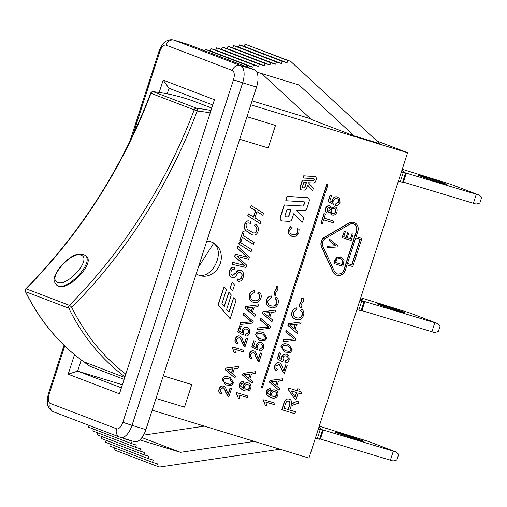 <?xml version="1.0" encoding="UTF-8"?>
<svg xmlns="http://www.w3.org/2000/svg" width="507" height="507" viewBox="0 0 507 507"><rect width="100%" height="100%" fill="white"/><g stroke="black" fill="none" stroke-linecap="round" stroke-linejoin="round"><path stroke-width="0.76" d="M320.399 439.037L393.096 460.99L396.848 459.995L398.673 454.361L396.005 451.978L318.472 428.58M319.714 438.866L320.386 439.068L323.295 430.056M319.252 426.172L368.5 441.464L396.005 451.978M356.168 439.265A14.811 0.431 -162.1 0 1 335.4 432.16A14.811 0.431 -162.1 0 1 349.621 436.305A14.811 0.431 -162.1 0 1 363.582 441.261A14.811 0.431 -162.1 0 1 356.168 439.265M318.884 427.306A11.845 0.342 -162.1 0 1 321.051 428.225A11.845 0.342 -162.1 0 1 318.757 427.699M393.255 451.382L390.339 460.394M315.424 438.01L319.587 439.252L322.503 430.234L318.339 428.998M318.396 428.808L322.503 430.234M361.89 310.582L434.581 332.535L438.34 331.54L440.158 325.906L437.497 323.523L359.964 300.131M361.199 310.411L361.878 310.62L364.787 301.602M360.737 297.717L409.992 313.009L437.497 323.523M397.659 310.81A14.811 0.431 -162.1 0 1 376.891 303.706A14.811 0.431 -162.1 0 1 391.112 307.85A14.811 0.431 -162.1 0 1 405.074 312.806A14.811 0.431 -162.1 0 1 397.659 310.81M360.376 298.851A11.845 0.342 -162.1 0 1 362.543 299.77A11.845 0.342 -162.1 0 1 360.249 299.244M434.74 322.927L431.831 331.939M356.915 309.555L361.079 310.797L363.988 301.779L359.824 300.543M359.888 300.353L363.988 301.779M403.376 182.127L476.073 204.08L479.831 203.085L481.65 197.451L478.982 195.068L401.449 171.677M402.691 181.956L403.363 182.165L406.278 173.147M402.228 169.262L451.483 184.554L478.982 195.068M439.144 182.355A14.811 0.431 -162.1 0 1 418.383 175.251A14.811 0.431 -162.1 0 1 432.604 179.396A14.811 0.431 -162.1 0 1 446.559 184.358A14.811 0.431 -162.1 0 1 439.144 182.355M401.861 170.396A11.845 0.342 -162.1 0 1 404.028 171.315A11.845 0.342 -162.1 0 1 401.734 170.789M476.231 194.473L473.323 203.491M398.407 181.1L402.571 182.343L405.48 173.324L401.316 172.088M401.379 171.898L405.48 173.324M81.031 255.186C92.407 258.671 67.735 287.101 57.64 282.152C46.764 279.091 71.405 250.661 81.031 255.186A2.37 2.072 -69.1 0 1 83.471 254.476M56.733 285.175L56.759 285.194C65.878 293.052 95.639 261.682 84.865 255.236L85.93 256.003C96.805 262.626 66.164 293.49 57.259 285.549L56.733 285.175M89.777 366.162A2.37 1.115 -54.1 0 0 89.878 366.263A2.37 1.115 -54.1 0 0 90.005 366.327L124.126 379.375M198.338 267.284L213.637 243.328C225.805 251.827 212.091 279.807 198.155 274.908M211.14 241.89A17.77 15.565 -69.1 0 1 213.637 243.328M155.985 398.42L184.504 407.127L191.785 384.591L163.267 375.883M163.286 375.826L191.785 384.591M239.691 139.254L268.209 147.962L275.491 125.432L246.972 116.718M246.991 116.661L275.491 125.432M376.821 140.952L407.577 152.715L308.947 458.075L152.182 410.195M407.577 152.715L250.813 104.829M294.675 398.92L288.255 389.604L288.73 388.134L297.096 390.688L297.729 388.711L299.187 389.154L298.762 391.214L301.849 392.152L301.272 393.952L298.179 393.007L296.132 399.364L294.675 398.92L288.47 389.687L288.946 388.21L297.305 390.764L297.945 388.793L299.403 389.237M298.769 391.195L301.849 392.152M291.506 236.192L288.857 233.885L288.673 229.861L290.606 226.68L292.184 227.161L289.782 230.21L289.998 232.979L292.64 234.874L295.936 234.754L297.691 232.624L297.533 228.796L299.092 229.272L298.813 232.986L296.373 236.173L292.14 236.414M291.924 236.332L288.641 233.809L288.458 229.779L290.397 226.597L292.184 227.161M292.102 234.684L295.72 234.671L297.482 232.542L297.324 228.714L299.092 229.272M327.142 212.883L327.44 212.991C325.741 212.351 325.19 210.88 325.773 208.58C326.666 206.343 328.004 205.436 329.784 205.848L329.835 205.867M327.224 212.908C325.532 212.268 324.974 210.798 325.557 208.497C326.451 206.26 327.788 205.354 329.569 205.766L329.734 205.823M331.363 207.99L335.057 206.907M331.92 214.892L330.032 212.103M299.789 307.039L299.434 304.333L301.76 300.518L301.443 298.021L303.237 298.585L303.332 301.19L301.006 304.986L301.31 307.508L299.789 307.039L299.65 304.415L301.976 300.6L301.659 298.103L303.237 298.585M297.444 333.581L287.843 325.399L288.42 323.624L301.19 321.977L300.588 323.846L296.817 324.277L295.137 329.474L298.002 331.844L297.444 333.581L288.058 325.481L288.635 323.707L301.19 321.977M284.389 352.01L280.967 346.547C281.746 343.879 284.04 343.106 287.849 344.221L288.908 344.589M284.224 373.361L283.47 372.93L281.328 368.988C280.358 365.959 279.42 364.419 278.508 364.356M277.209 369.178L276.841 370.807C274.851 369.901 274.23 368.24 274.984 365.82C275.935 363.386 277.361 362.41 279.262 362.879L279.351 362.911M276.841 370.807L276.626 370.725C274.636 369.818 274.014 368.158 274.769 365.737C275.719 363.304 277.145 362.328 279.046 362.797L279.243 362.866M283.787 370.737L285.701 364.812L287.203 365.287L284.332 373.406M270.32 395.84L270.852 396.018L270.37 392.564C271.226 390.365 272.804 389.509 275.092 389.978L275.472 390.111M270.092 397.425L266.707 394.953L266.467 391.455C267.176 389.446 268.463 388.546 270.326 388.761L270.161 390.384L268.818 390.612L267.747 391.962L267.696 393.35L271.068 396.1L270.586 392.646C271.441 390.447 273.013 389.585 275.307 390.06L275.364 390.073M274.357 295.118L274.002 292.412L276.334 288.597L276.011 286.1L277.811 286.664L277.899 289.269L275.58 293.065L275.878 295.587L274.357 295.118L274.217 292.495L276.549 288.679L276.226 286.182L277.811 286.664M272.012 321.66L262.417 313.478L262.987 311.704L275.757 310.056L275.155 311.925L271.384 312.356L269.711 317.553L272.576 319.923L272.012 321.66L262.626 313.56L263.203 311.786L275.757 310.056M258.963 340.089L255.541 334.626C256.314 331.958 258.608 331.185 262.417 332.3L263.475 332.662M258.798 361.44L256.117 357.15C255.141 354.12 254.203 352.574 253.291 352.517L250.648 354.273C250.205 355.819 250.673 356.846 252.055 357.359L251.409 358.886C249.419 357.98 248.804 356.32 249.558 353.899C250.502 351.465 251.928 350.489 253.836 350.958L253.918 350.99M258.912 361.472L258.038 361.009L255.902 357.067C254.926 354.038 253.988 352.498 253.082 352.435M251.409 358.886L251.199 358.804C249.203 357.898 248.588 356.237 249.343 353.816C250.293 351.383 251.719 350.407 253.62 350.876L253.811 350.945M258.355 358.81L260.268 352.891L261.77 353.366L259.128 361.554M243.335 388.723L243.867 388.907L243.385 385.447C244.241 383.254 245.819 382.392 248.107 382.867L248.487 383M243.107 390.314L239.722 387.842L239.481 384.338C240.198 382.335 241.484 381.435 243.341 381.651L243.176 383.273L241.833 383.495L240.762 384.851L240.711 386.239L244.082 388.989L243.601 385.529C244.456 383.336 246.034 382.474 248.322 382.943L248.379 382.956M252.689 302.071L253.297 302.286C249.78 300.93 248.557 298.414 249.621 294.725C250.496 292.203 252.08 290.898 254.381 290.803L254.203 292.52L250.851 295.144C250.243 298.116 251.238 299.935 253.836 300.588C256.808 301.386 258.735 300.512 259.622 297.97C260.23 296.063 259.692 294.573 258.012 293.49L258.912 291.956C261.067 293.458 261.732 295.543 260.909 298.205C259.394 302.02 256.859 303.382 253.297 302.286M253.082 302.204C249.571 300.854 248.341 298.331 249.406 294.643C250.281 292.121 251.871 290.815 254.165 290.72L254.381 290.803M253.329 300.41L253.62 300.512C256.593 301.304 258.519 300.429 259.407 297.888C260.015 295.98 259.483 294.491 257.797 293.407L258.912 291.956M240.204 324.531L240.565 322.674L251.529 321.768L243.113 314.79L243.652 313.117L253.215 321.387L252.67 323.079L240.204 324.531L240.774 322.756L251.745 321.85L243.328 314.866L243.867 313.199M244.716 346.56L242.035 342.269C241.066 339.246 240.122 337.7 239.215 337.643L236.573 339.398C236.129 340.945 236.598 341.972 237.979 342.485L237.333 344.012C235.343 343.106 234.722 341.439 235.476 339.025C236.427 336.591 237.853 335.609 239.754 336.084L239.843 336.109M244.837 346.598L243.962 346.135L241.826 342.187C240.85 339.164 239.912 337.618 239 337.561M237.333 344.012L237.118 343.93C235.128 343.024 234.513 341.363 235.267 338.942C236.218 336.509 237.644 335.526 239.545 336.002L239.735 336.065C240.895 336.09 242.016 337.77 243.119 341.129L244.444 344.171L246.402 338.093L247.695 338.486L245.052 346.68M244.279 343.936L246.193 338.011L247.695 338.486M234.925 378.013L225.33 369.837L225.907 368.063L238.677 366.415L238.068 368.285L234.304 368.709L232.624 373.906L235.489 376.276L234.925 378.013L225.545 369.92L226.116 368.139L238.677 366.415M228.549 396.613L225.869 392.323C224.899 389.294 223.961 387.754 223.048 387.69L220.406 389.452C219.962 390.992 220.431 392.025 221.812 392.538L221.166 394.059C219.176 393.153 218.555 391.493 219.309 389.072C220.26 386.638 221.686 385.662 223.587 386.138L223.676 386.163M228.67 396.645L227.795 396.182L225.659 392.241C224.683 389.211 223.745 387.671 222.839 387.614M221.166 394.059L220.951 393.977C218.961 393.077 218.346 391.41 219.1 388.989C220.051 386.562 221.477 385.58 223.378 386.055L223.568 386.119M228.112 393.99L230.026 388.064L231.528 388.539L228.885 396.728M251.485 234.513L245.629 230.451C244.171 228.746 243.823 226.724 244.596 224.386C245.565 221.515 247.194 220.399 249.482 221.033L249.964 221.204M252.606 232.624L252.993 232.751C254.806 233.296 256.016 232.65 256.624 230.818C257.195 228.79 256.453 227.104 254.394 225.748L255.186 224.043C258.019 225.735 258.963 228.201 258.019 231.426C257.005 234.5 255.084 235.616 252.245 234.779L245.838 230.533C244.387 228.828 244.038 226.806 244.805 224.462C245.781 221.597 247.41 220.475 249.698 221.115L250.94 221.629L250.344 223.486L249.698 223.226M251.085 251.789L238.651 243.956L239.526 241.997L251.757 249.717L251.085 251.789L238.867 244.032L239.526 241.997M237.561 278.97L237.992 279.116C239.938 279.75 241.224 279.04 241.845 276.98C242.53 274.617 241.972 273.108 240.172 272.468C239.158 272.158 238.024 272.905 236.775 274.712L236.281 275.409C235.014 277.31 233.67 278.001 232.25 277.481C229.69 276.505 228.885 274.338 229.817 270.972C230.85 268.057 232.44 266.853 234.595 267.366L234.995 267.519L234.215 269.325C232.77 268.925 231.75 269.61 231.148 271.378C230.565 273.482 231.072 274.826 232.662 275.421L236.123 272.861C237.751 270.485 239.26 269.661 240.648 270.389C243.341 271.429 244.171 273.793 243.145 277.475C242.054 280.586 240.267 281.816 237.783 281.151L236.959 280.827L237.777 279.04C239.722 279.668 241.009 278.958 241.636 276.898C242.321 274.534 241.763 273.032 239.963 272.386M231.832 277.335L232.25 277.481M232.035 277.399C229.481 276.423 228.67 274.255 229.608 270.89C230.634 267.975 232.231 266.771 234.38 267.29L234.995 267.519M232.364 275.314L235.913 272.779C237.536 270.402 239.05 269.578 240.438 270.307L240.85 270.459M285.79 200.74L287.165 196.475L307.09 197.66A2.922 2.56 -69.1 0 1 307.762 197.806A2.922 2.56 -69.1 0 1 309.169 201.285L306.874 208.396A2.922 2.56 -69.1 0 1 304.054 210.519L296.056 210.044L303.889 217.623L302.419 222.18L293.699 213.751L291.918 219.265A2.922 2.56 -69.1 0 1 289.104 221.394L282.5 221.001A2.922 2.56 -69.1 0 1 281.822 220.856A2.922 2.56 -69.1 0 1 280.415 217.376L284.414 205.005L303.04 206.115A0.729 0.64 110.9 0 0 303.744 205.582L304.663 202.737A0.729 0.64 110.9 0 0 304.143 201.83L285.79 200.74L286.956 196.393L306.874 197.578A2.922 2.56 -69.1 0 1 307.546 197.724A2.922 2.56 -69.1 0 1 307.654 197.768M302.419 222.18L293.667 213.846M281.715 220.811A2.922 2.56 -69.1 0 1 281.607 220.773A2.922 2.56 -69.1 0 1 280.2 217.294L284.199 204.923L302.825 206.032A0.729 0.64 110.9 0 0 303.528 205.5L304.447 202.654A0.729 0.64 110.9 0 0 304.2 201.837M230.172 318.713L218.042 304.865L224.145 286.734L226.528 289.484L221.882 303.851L224.265 306.602L228.911 292.235L231.293 294.985L226.648 309.359L229.037 312.109L233.676 297.742L236.059 300.493L230.172 318.713L218.257 304.948L224.145 286.734M224.094 306.399L228.911 292.235M228.86 311.906L233.676 297.742M232.605 290.917L230.013 288.084L232.143 282.215L234.532 284.966L232.605 290.917L230.222 288.16L232.143 282.215M312.61 190.619L307.686 185.036L306.589 188.427A2.339 2.047 -69.1 0 1 304.333 190.125L301.957 189.986A2.339 2.047 -69.1 0 1 300.296 187.083L302.527 180.169L313.275 180.809A0.729 0.64 110.9 0 0 313.934 180.277L314.163 179.567A0.729 0.64 110.9 0 0 313.643 178.66L303.218 178.039L303.902 175.904L314.555 176.544A2.339 2.047 -69.1 0 1 316.222 179.44L315.627 181.291A2.339 2.047 -69.1 0 1 313.37 182.989L308.427 182.735L313.358 188.319L312.61 190.619L307.648 185.15M301.316 189.827A2.339 2.047 -69.1 0 1 300.081 187.007L302.311 180.086L313.06 180.726A0.729 0.64 110.9 0 0 313.719 180.194L313.947 179.484A0.729 0.64 110.9 0 0 313.7 178.667M303.218 178.039L303.693 175.828L314.346 176.461A2.339 2.047 -69.1 0 1 314.993 176.62M261.447 387.253L326.742 184.352L327.947 184.732L262.436 387.557L261.447 387.253L326.952 184.434L327.947 184.732M336.42 275.067A7.345 6.433 -69.1 0 1 336.312 275.028A7.345 6.433 -69.1 0 1 333.042 271.898L321.546 247.099A7.345 6.433 -69.1 0 1 324.797 237.029L348.816 223.074A7.345 6.433 -69.1 0 1 354.076 222.548A7.345 6.433 -69.1 0 1 354.184 222.592M356.117 236.649L361.871 238.423L352.777 266.593L347.016 264.838L345.305 270.13A7.345 6.433 -69.1 0 1 336.528 275.111A7.345 6.433 -69.1 0 1 333.257 271.98L321.761 247.182A7.345 6.433 -69.1 0 1 325.012 237.111L349.031 223.156A7.345 6.433 -69.1 0 1 354.292 222.63A7.345 6.433 -69.1 0 1 357.822 231.376L356.117 236.668L361.871 238.423M232.295 264.375L232.707 262.366L244.437 265.389L234.608 256.466L235.375 254.096L247.099 257.138L237.276 248.215L237.922 246.206L249.412 256.967L248.658 259.311L237.124 256.377L246.744 265.237L246.009 267.5L232.295 264.375L232.916 262.442L244.647 265.465L234.823 256.542L235.59 254.178L247.315 257.22L237.485 248.297L238.138 246.288M253.468 244.406L242.39 237.415L241.021 241.649L239.868 240.933L243.056 231.059L244.203 231.8L243.037 235.419L254.115 242.403L253.253 244.323L242.378 237.46M241.021 241.649L239.653 240.85L243.056 231.059M260.18 223.638L247.727 215.849L248.373 213.846L253.665 217.11L255.705 210.792L250.629 207.604L251.282 205.589L263.507 213.32L262.86 215.323L256.967 211.596L254.926 217.909L260.82 221.648L260.18 223.638L247.942 215.931L248.588 213.929M253.462 216.983L255.49 210.709L250.42 207.521L251.282 205.589M262.86 215.323L256.954 211.641M225.609 384.889L222.186 379.432C222.966 376.758 225.26 375.985 229.069 377.1L230.127 377.468M234.158 352.435L232.358 347.935L232.675 346.953L243.854 350.381L243.36 351.902L234.823 349.291L235.451 352.828L234.158 352.435L232.574 348.017L232.89 347.035L243.854 350.381M245.546 334.265L248.595 332.598C249.026 330.951 248.424 329.803 246.77 329.157C245.147 328.758 244.038 329.385 243.436 331.039L243.772 333.625L243.145 335L237.922 332.085L239.906 325.925L241.193 326.318L239.596 331.261L242.308 332.826L242.384 330.272C243.29 327.947 244.881 327.028 247.163 327.503L249.419 329.271L249.691 332.922C248.836 335.247 247.391 336.268 245.356 335.976L245.546 334.265L248.379 332.516C248.817 330.868 248.208 329.721 246.554 329.075M243.145 335L237.707 332.003L239.697 325.849L241.193 326.318M242.093 332.744L242.169 330.19C243.075 327.871 244.672 326.945 246.953 327.421L247.353 327.56M254.825 316.412L245.23 308.231L245.8 306.456L258.57 304.808L257.968 306.678L254.203 307.109L252.524 312.299L255.389 314.67L254.825 316.412L245.445 308.313L246.015 306.539L258.57 304.808M238.284 398.109L236.49 393.609L236.807 392.627L247.98 396.056L247.492 397.577L238.949 394.966L239.583 398.502L238.284 398.109L236.706 393.692L237.023 392.71L247.98 396.056M252.112 383.267L242.517 375.085L243.094 373.31L255.864 371.663L255.255 373.532L251.491 373.963L249.812 379.154L252.676 381.524L252.112 383.267L242.733 375.167L243.303 373.393L255.864 371.663M259.622 349.139L262.67 347.472C263.108 345.825 262.499 344.678 260.845 344.031C259.223 343.632 258.114 344.259 257.512 345.92L257.848 348.499L257.22 349.874L251.998 346.965L253.988 340.805L255.268 341.198L253.671 346.135L256.384 347.701L256.46 345.153C257.366 342.827 258.963 341.902 261.244 342.377L263.494 344.145L263.773 347.796C262.918 350.128 261.473 351.142 259.438 350.857L259.622 349.139L262.455 347.39C262.892 345.749 262.284 344.595 260.63 343.949M257.22 349.874L251.783 346.883L253.773 340.723L255.268 341.198M256.174 347.618L256.244 345.071C257.15 342.745 258.747 341.819 261.029 342.295L261.428 342.44M257.391 329.784L257.752 327.928L268.716 327.021L260.3 320.037L260.839 318.364L270.402 326.635L269.857 328.327L257.391 329.784L257.962 328.004L268.925 327.097L260.509 320.12L261.054 318.447M269.876 307.318L270.485 307.534C266.967 306.184 265.744 303.661 266.809 299.973C267.683 297.457 269.268 296.145 271.568 296.05L271.384 297.774L268.038 300.391C267.423 303.37 268.418 305.182 271.023 305.841C273.989 306.634 275.922 305.759 276.809 303.218C277.418 301.31 276.879 299.821 275.2 298.737L276.093 297.21C278.254 298.705 278.92 300.79 278.096 303.452C276.581 307.274 274.046 308.63 270.485 307.534M270.269 307.451C266.752 306.101 265.529 303.579 266.593 299.891C267.468 297.375 269.059 296.063 271.353 295.974L271.568 296.05M270.516 305.658L270.808 305.759C273.78 306.551 275.707 305.677 276.594 303.135C277.202 301.234 276.664 299.738 274.984 298.655L276.093 297.21M265.269 405.22L263.475 400.72L263.792 399.738L274.965 403.166L274.477 404.687L265.934 402.083L266.568 405.613L265.269 405.22L263.684 400.803L264.001 399.82L274.965 403.166M279.097 390.377L269.502 382.196L270.073 380.421L282.843 378.773L282.241 380.643L278.47 381.074L276.797 386.271L279.661 388.641L279.097 390.377L269.711 382.278L270.288 380.504L282.843 378.773M285.054 361.06L288.096 359.393C288.534 357.746 287.925 356.598 286.278 355.952C284.655 355.553 283.54 356.18 282.938 357.841L283.274 360.42L282.646 361.795L277.424 358.886L279.414 352.726L280.701 353.119L279.103 358.056L281.816 359.621L281.892 357.074C282.798 354.748 284.389 353.823 286.67 354.298L288.927 356.066L289.199 359.717C288.344 362.049 286.899 363.063 284.864 362.778L285.054 361.06L287.887 359.311C288.325 357.669 287.716 356.522 286.062 355.87M282.646 361.795L277.215 358.804L279.205 352.644L280.701 353.119M281.6 359.539L281.677 356.991C282.583 354.666 284.173 353.74 286.461 354.216L286.861 354.361M282.817 341.705L283.179 339.848L294.142 338.942L285.726 331.958L286.271 330.285L295.835 338.556L295.289 340.248L282.817 341.705L283.394 339.931L294.358 339.018L285.942 332.041L286.48 330.368M295.308 319.239L295.917 319.454C292.4 318.104 291.17 315.582 292.235 311.894C293.116 309.378 294.7 308.066 297.001 307.971L296.817 309.695L293.464 312.312C292.856 315.291 293.851 317.103 296.449 317.762C299.422 318.554 301.348 317.68 302.235 315.139C302.844 313.231 302.311 311.742 300.632 310.658L301.526 309.131C303.687 310.626 304.352 312.711 303.522 315.373C302.007 319.195 299.472 320.551 295.917 319.454M295.701 319.372C292.184 318.022 290.961 315.5 292.026 311.811C292.9 309.295 294.485 307.983 296.785 307.895L297.001 307.971M295.942 317.578L296.24 317.68C299.206 318.472 301.139 317.597 302.026 315.056C302.635 313.155 302.096 311.659 300.417 310.582L301.526 309.131M320.994 223.517L323.954 213.612L325.456 214.087L324.131 218.187L333.764 221.128L333.232 222.776L323.599 219.835L322.281 223.917L320.994 223.517L324.163 213.694L325.456 214.087M324.138 218.175L333.764 221.128M335.862 203.744L338.91 202.078C339.348 200.436 338.739 199.289 337.085 198.636C335.463 198.237 334.354 198.864 333.752 200.525L334.088 203.104L333.46 204.486L328.238 201.571L330.228 195.41L331.508 195.803L329.911 200.74L332.624 202.306L332.7 199.758C333.606 197.432 335.203 196.507 337.485 196.982L339.741 198.75L340.013 202.407C339.158 204.733 337.713 205.753 335.678 205.462L335.862 203.744L338.695 201.995C339.132 200.354 338.524 199.207 336.87 198.554M333.46 204.486L328.023 201.488L330.013 195.328L331.508 195.803M332.415 202.223L332.484 199.676C333.391 197.35 334.988 196.424 337.269 196.9L337.668 197.046M281.974 409.795L284.072 403.299C285.188 399.776 286.924 398.394 289.282 399.161C291.208 399.719 291.931 401.449 291.462 404.352L294.713 402.305L299.048 400.841L298.262 403.261L294.947 404.383C292.406 405.226 291.062 406.012 290.904 406.734L289.776 410.043L295.505 411.792L294.878 413.737L281.759 409.713L283.857 403.217C284.972 399.693 286.709 398.312 289.066 399.079L289.415 399.199M291.246 404.269L294.504 402.222L299.048 400.841M289.776 410.03L295.505 411.792M206.761 241.224A17.77 15.565 -69.1 0 1 210.925 241.82A17.77 15.565 -69.1 0 1 211.812 242.124A17.77 15.565 -69.1 0 1 220.006 264.28A17.77 15.565 -69.1 0 1 199.124 275.32A17.77 15.565 -69.1 0 1 196.234 273.799M310.55 118.727L252.093 100.868M254.33 441.394L180.498 452.333L139.786 439.899M127.187 439.455L132.054 441.267L131.326 443.524L136.288 445.038L135.565 447.294L140.528 448.809L139.799 451.059L144.761 452.58L144.032 454.83L149.001 456.344L148.272 458.601L153.234 460.115L152.506 462.371L157.474 463.886L156.745 466.142L159.724 467.048L279.978 449.227M156.745 466.142L114.024 449.804L114.639 447.89M152.506 462.371L109.785 446.033L110.406 444.119M148.272 458.601L105.551 442.269L106.166 440.355M144.032 454.83L101.311 438.498L101.932 436.584M139.799 451.059L97.078 434.727L97.693 432.813M135.565 447.294L92.838 430.956L93.459 429.042M131.326 443.524L88.605 427.186L89.169 425.449M127.092 439.753L122.859 438.13M180.498 452.333L141.903 437.579M143.494 435.152L204.365 426.134M247.448 67.12L247.923 65.656L252.885 67.171L253.614 64.921L258.576 66.436L259.305 64.18L264.267 65.701L264.996 63.445L269.958 64.959L270.687 62.71L275.65 64.224L276.378 61.968L281.341 63.483L282.069 61.233L287.038 62.748L287.761 60.498L290.739 61.404L379.781 143.69L354.133 135.857L299.136 85.03L256.745 72.083M290.739 61.404L245.039 44.16L244.311 46.416L239.348 44.901L238.62 47.151L233.657 45.636L232.928 47.886L227.966 46.371L227.237 48.628L222.275 47.113L221.546 49.363L216.584 47.848L215.855 50.104L210.887 48.583L210.164 50.839L205.196 49.325L204.727 50.789M287.761 60.498L245.039 44.16M287.038 62.748L244.311 46.416M282.069 61.233L239.348 44.901M281.341 63.483L238.62 47.151M276.378 61.968L233.657 45.636M275.65 64.224L232.928 47.886M270.687 62.71L227.966 46.371M269.958 64.959L227.237 48.628M264.996 63.445L222.275 47.113M264.267 65.701L221.546 49.363M259.305 64.18L216.584 47.848M258.576 66.436L215.855 50.104M253.614 64.921L210.887 48.583M252.885 67.171L210.164 50.839M247.923 65.656L205.196 49.325M261.726 73.604L311.412 119.519L354.133 135.857M337.504 245.534L337.035 246.985L326.971 247.752L327.433 246.307L335.767 245.762L329.252 240.686L329.696 239.31L337.504 245.534M327.433 246.307L326.971 247.752M327.224 246.225L335.767 245.762M335.552 245.68L329.252 240.686M329.037 240.603L329.696 239.31M296.728 392.564L295.245 397.152L290.904 390.783L296.728 392.564M295.08 396.911L296.506 392.5M329.056 207.331L330.089 209.841L327.68 211.324L326.882 208.89L329.265 207.414L330.304 209.923L327.788 211.368M332.51 213.352L332.567 213.371C333.955 213.688 334.969 213.073 335.615 211.527C336.027 209.936 335.564 208.878 334.24 208.358M332.567 213.371L332.776 213.447C331.458 212.927 330.995 211.882 331.388 210.304C331.996 208.757 333.017 208.13 334.449 208.44C335.78 208.96 336.242 210.018 335.83 211.609C335.184 213.155 334.164 213.77 332.776 213.447L332.611 213.396M329.569 205.766L331.382 208.352L334.956 206.862M334.728 206.786L334.943 206.869C336.927 207.623 337.592 209.321 336.927 211.958C335.932 214.486 334.379 215.507 332.262 215.012L330.266 211.799L327.44 212.991M294.117 328.644L289.484 324.981L295.48 324.429L294.117 328.644M293.927 328.479L295.232 324.455M284.839 350.419L285.745 350.73C289.072 351.604 290.834 351.237 291.018 349.621L288.534 346.199M285.961 350.812L282.526 348.898L282.285 346.991C282.469 345.362 284.231 344.988 287.558 345.869L288.641 346.237L291.227 349.703C291.043 351.319 289.288 351.687 285.961 350.812L285.745 350.73M281.182 346.63C281.962 343.961 284.256 343.182 288.065 344.304L289.015 344.627L292.33 350.039L290.296 352.511L284.497 352.054L280.967 346.547M284.554 373.475L283.679 373.013L281.543 369.071C280.574 366.041 279.63 364.495 278.723 364.438L276.081 366.193C275.631 367.74 276.1 368.766 277.487 369.28L277.31 369.223M279.046 362.797L279.262 362.879C280.403 362.885 281.524 364.565 282.627 367.924L283.952 370.966L285.91 364.888L287.203 365.287M272.924 396.392L273.02 396.423C274.68 396.766 275.827 396.195 276.454 394.7C276.854 393.248 276.258 392.203 274.667 391.569M273.02 396.423L273.229 396.506C271.784 395.91 271.258 394.852 271.663 393.318C272.208 391.835 273.279 391.277 274.883 391.651C276.467 392.285 277.063 393.331 276.67 394.782C276.042 396.271 274.895 396.848 273.229 396.506L273.032 396.436M275.092 389.978L275.307 390.06C277.563 390.948 278.394 392.621 277.779 395.08C277.025 397.824 274.8 398.724 271.093 397.773L266.923 395.035L266.682 391.537C267.392 389.528 268.678 388.628 270.542 388.844M268.685 316.723L264.052 313.06L270.047 312.508L268.685 316.723M268.501 316.558L269.8 312.534M259.407 338.499L260.319 338.809C263.646 339.684 265.402 339.316 265.586 337.7L263.101 334.278M260.528 338.891L257.093 336.978L256.853 335.07C257.043 333.441 258.798 333.067 262.125 333.948L263.209 334.316L265.801 337.782C265.617 339.398 263.855 339.766 260.528 338.891L260.319 338.809M255.75 334.709C256.529 332.041 258.824 331.261 262.632 332.383L263.583 332.706L266.897 338.118L264.863 340.59L259.064 340.134L255.541 334.626M253.62 350.876L253.836 350.958C254.97 350.964 256.092 352.644 257.195 356.003L258.519 359.045L260.484 352.967L261.77 353.366M245.946 389.281L246.034 389.313C247.701 389.655 248.842 389.078 249.469 387.589C249.869 386.138 249.273 385.092 247.682 384.458M246.034 389.313L246.25 389.389C244.799 388.799 244.279 387.741 244.678 386.201C245.223 384.718 246.294 384.167 247.898 384.54C249.488 385.174 250.084 386.22 249.685 387.671C249.057 389.161 247.91 389.737 246.25 389.389L246.047 389.325M248.107 382.867L248.322 382.943C250.585 383.831 251.409 385.504 250.794 387.969C250.046 390.713 247.815 391.613 244.108 390.656L239.938 387.918L239.697 384.42C240.407 382.417 241.693 381.518 243.556 381.727M231.604 373.076L226.971 369.419L232.967 368.862L231.604 373.076M231.414 372.918L232.713 368.887M223.378 386.055L223.587 386.138C224.728 386.138 225.849 387.823 226.952 391.182L228.277 394.218L230.241 388.147L231.528 388.539M249.482 221.033L249.856 221.16M249.298 223.093L250.344 223.486L249.298 223.093C247.663 222.611 246.548 223.251 245.965 225L247.296 229.322L253.202 232.833C255.015 233.378 256.225 232.732 256.834 230.9C257.41 228.872 256.669 227.187 254.609 225.83L255.186 224.043M237.783 281.151L237.175 280.91L237.992 279.116M284.921 215.925L286.994 209.511L290.955 209.746L288.787 216.457A0.729 0.64 -69.1 0 1 288.084 216.99L285.441 216.831A0.729 0.64 -69.1 0 1 284.921 215.925M285.168 216.743A0.729 0.64 110.9 0 0 285.232 216.749L287.868 216.907A0.729 0.64 110.9 0 0 288.578 216.375L290.72 209.727M304.194 187.945L302.875 187.869A0.729 0.64 -69.1 0 1 302.356 186.963L303.82 182.425L306.462 182.583L304.897 187.413A0.729 0.64 -69.1 0 1 304.194 187.945L303.978 187.863A0.729 0.64 110.9 0 0 304.688 187.33L306.222 182.564M302.603 187.78A0.729 0.64 110.9 0 0 302.66 187.786L303.978 187.863M356.63 231.008L344.114 269.762A5.926 5.19 -69.1 0 1 337.035 273.78A5.926 5.19 -69.1 0 1 334.398 271.258L322.902 246.459A5.926 5.19 -69.1 0 1 325.526 238.334L349.538 224.379A5.926 5.19 -69.1 0 1 353.785 223.961A5.926 5.19 -69.1 0 1 356.63 231.008L356.421 230.926A5.926 5.19 110.9 0 0 353.677 223.923M336.927 273.742A5.926 5.19 110.9 0 0 343.904 269.686L356.421 230.926M347.453 263.482L355.68 238.017L360.243 239.412L352.023 264.876L347.453 263.482L351.807 264.8L360.027 239.348M226.052 383.305L226.965 383.609C230.292 384.49 232.048 384.116 232.231 382.5L229.753 379.078M227.18 383.691L223.745 381.784L223.498 379.87C223.688 378.241 225.444 377.867 228.771 378.748L229.861 379.122L232.447 382.582C232.263 384.198 230.508 384.572 227.18 383.691L226.965 383.609M222.402 379.515C223.175 376.84 225.469 376.067 229.278 377.183L230.235 377.506L233.543 382.918L231.515 385.39L225.716 384.933L222.186 379.432M245.356 335.976L245.756 334.347M251.504 311.469L246.865 307.812L252.86 307.255L251.504 311.469M251.314 311.311L252.613 307.286M248.791 378.323L244.152 374.667L250.147 374.109L248.791 378.323M248.601 378.165L249.9 374.141M259.438 350.857L259.838 349.222M275.77 385.44L271.137 381.777L277.133 381.226L275.77 385.44M275.586 385.276L276.885 381.251M284.864 362.778L285.264 361.142M335.678 205.462L336.078 203.827M284.034 408.274L288.299 409.593L284.028 408.287L285.523 403.654C286.303 401.55 287.336 400.714 288.635 401.157L288.762 401.202M288.084 409.51L289.427 405.347C290.188 402.869 289.852 401.443 288.42 401.075M288.635 401.157C290.061 401.525 290.397 402.945 289.643 405.429L288.299 409.593M342.726 260.516L342.295 264.603L335.412 262.506L342.079 264.521L342.726 260.516L340.33 258.228M335.412 262.506L337.149 258.963L340.919 258.437M340.539 258.31L342.935 260.592M333.955 263.539L334.487 261.149L336.369 257.733L340.793 256.827L344.082 260.123L342.884 266.27L333.955 263.539L336.578 257.816L341.249 256.986M340.793 256.827L341.141 256.948M342.225 237.751L344.272 231.407L345.33 231.731L343.714 236.731L346.167 237.479L347.669 232.814L348.727 233.138L347.219 237.802L350.54 238.816L352.15 233.816L353.208 234.139L351.161 240.483L342.01 237.675L344.272 231.407M344.063 231.331L345.33 231.731M343.721 236.712L346.167 237.479M345.951 237.396L347.669 232.814M347.453 232.738L348.727 233.138M347.225 237.783L350.54 238.816M350.324 238.734L352.15 233.816M351.94 233.733L353.208 234.139M121.395 387.83L77.647 371.105L68.198 374.204L119.462 393.806L214.455 99.708L163.184 80.112L159.198 92.458M122.383 384.769L77.647 371.105L81.247 359.97M167.209 93.82L169.002 88.281L163.184 80.112M74.51 354.653L68.198 374.204M169.002 88.281L212.744 105.006M132.663 135.591L159.794 51.594A8.289 3.993 107 0 1 166.081 45.136A7.111 6.223 -69.1 0 1 174.224 40.199A15.4 7.421 -73 0 0 173.99 40.116L187.888 44.363A15.4 7.421 107 0 1 188.122 44.439L254.343 69.757A15.4 7.421 107 0 1 256.555 87.065L145.915 429.606A15.4 7.421 107 0 1 134.469 441.679L120.571 437.433A15.4 7.421 -73 0 0 132.016 425.36L122.852 422.318A8.289 3.993 107 0 1 116.566 428.776L50.345 403.458A8.289 3.993 107 0 1 49.154 394.142L64.731 345.92M320.215 429.587L317.306 438.606M361.706 301.133L358.798 310.151M403.198 172.678L400.283 181.696M152.905 91.71A2.37 1.115 96.3 0 1 153.146 91.678A2.37 1.115 96.3 0 1 153.279 91.71A223.891 196.089 -69.1 0 1 196.006 102.046L211.755 108.067M196.006 102.046C182.216 96.78 167.931 93.326 153.146 91.678A2.37 2.37 0 0 0 150.674 93.199C122.181 167.925 80.556 233.125 25.794 288.787A2.37 0.513 44.7 0 1 26.13 288.794A500.498 438.346 110.9 0 0 150.947 93.301L151.821 93.624M125.818 374.128A221.521 194.016 -69.1 0 1 71.804 307.4A2.37 0.887 154 0 1 68.851 308.231L25.597 291.696A2.37 0.887 154 0 1 25.35 291.487C39.502 320.272 58.926 343.683 83.617 361.719A2.37 1.115 -54.1 0 0 83.737 361.783A223.891 196.089 -69.1 0 1 25.597 291.696A2.37 2.072 -69.1 0 1 26.13 288.794L69.383 305.334A2.37 2.072 110.9 0 0 68.851 308.231A223.891 196.089 110.9 0 0 124.95 376.815M90.005 366.327L83.737 361.783L124.741 377.462M150.947 93.301A2.37 2.072 -69.1 0 1 153.279 91.71L196.539 108.251A2.37 2.072 110.9 0 0 194.2 109.842A500.498 438.346 -69.1 0 1 69.383 305.334A2.37 0.513 44.7 0 1 71.804 307.4A502.868 440.425 110.9 0 0 197.21 110.982L150.947 93.301M210.975 110.469A223.891 196.089 110.9 0 0 196.539 108.251A2.37 1.115 96.3 0 1 197.21 110.982A221.521 194.016 -69.1 0 1 210.183 112.922M166.081 45.136L232.301 70.454A8.289 3.993 107 0 1 233.493 79.77L122.852 422.318M50.345 403.458A7.111 6.223 110.9 0 0 53.767 411.918L120.571 437.433A15.4 7.421 -73 0 1 120.343 437.357A7.111 6.223 -69.1 0 1 119.988 437.23A7.111 6.223 -69.1 0 1 116.566 428.776M49.154 394.142L48.349 393.774C46.936 400.612 46.923 404.846 48.304 406.462C49.439 409.086 51.258 410.904 53.767 411.918M145.915 429.606L132.016 425.36L242.65 82.818L233.493 79.77M159.794 51.594L158.989 51.232L129.843 141.472M256.555 87.065L242.65 82.818A15.4 7.421 -73 0 0 240.438 65.511A7.111 6.223 110.9 0 0 232.301 70.454M254.343 69.757L240.438 65.511L174.224 40.199L188.122 44.439M56.759 285.194L54.439 281.689C53.108 278.831 55.174 273.704 60.625 266.321C67.665 258.919 73.331 254.92 77.615 254.318L83.401 254.444L84.853 255.23M83.617 361.719L89.878 366.263M25.794 288.787A2.37 2.37 0 0 0 25.35 291.487M48.349 393.774L64.028 345.242M173.99 40.116C171.17 39.324 168.457 39.755 165.846 41.403C163.767 42.138 161.486 45.415 158.989 51.232"/></g></svg>
